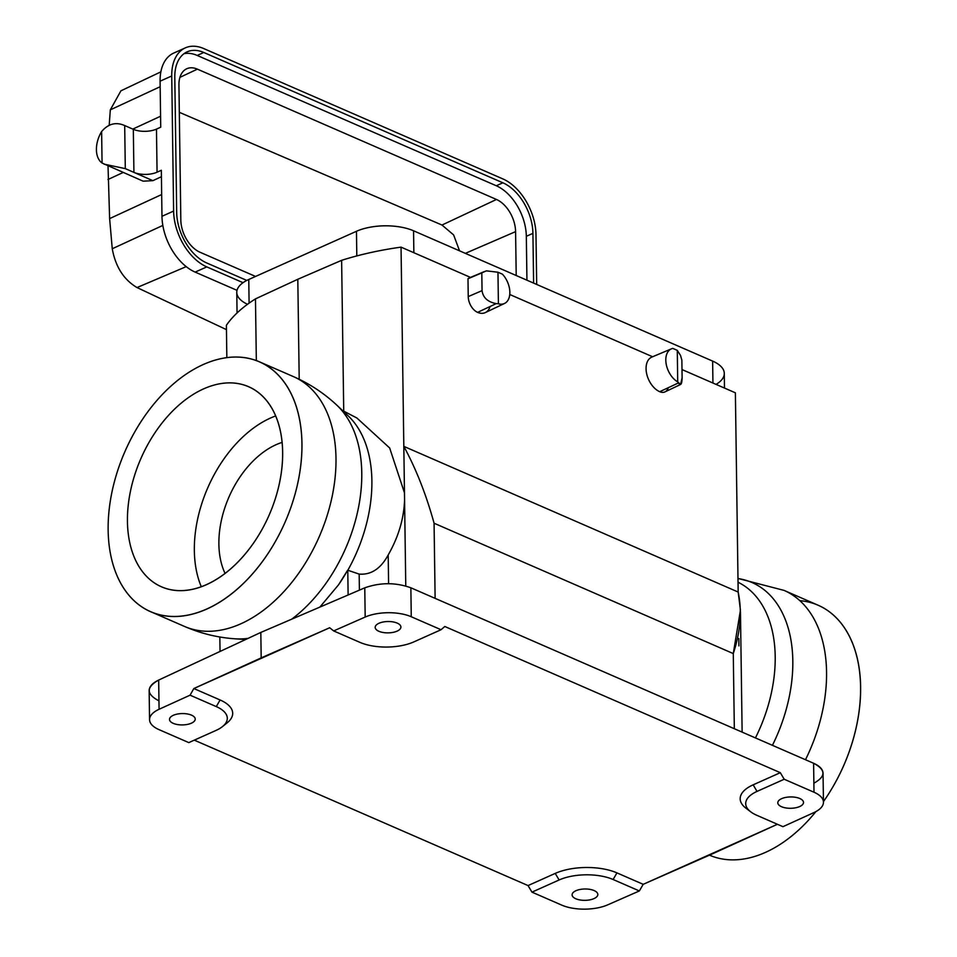 <?xml version="1.0" encoding="UTF-8"?>
<svg xmlns="http://www.w3.org/2000/svg" width="957" height="957" viewBox="0 0 957 957"><rect width="100%" height="100%" fill="white"/><g stroke="black" fill="none" stroke-linecap="round" stroke-linejoin="round"><path stroke-width="1.44" d="M526.936 280.198L526.326 236.307A42.012 26.329 65.9 0 0 496.276 185.754L197.202 55.446A42.012 26.329 65.9 0 0 184.031 53.676M255.543 276.441L199.953 252.217A26.736 16.748 -114.1 0 1 180.825 220.05L178.935 84.946A26.736 16.748 -114.1 0 1 186.591 68.832A26.736 16.748 -114.1 0 1 197.393 69.143L496.468 199.463A26.736 16.748 -114.1 0 1 515.584 231.63L516.206 275.52M226.462 329.639L137.018 287.555L186.22 266.632M237.013 290.342L195.144 272.099A46.379 29.057 -114.1 0 1 161.972 216.294L161.338 170.274L157.068 172.188A16.365 7.225 -0.8 0 1 133.92 172.392L133.322 129.315L124.697 125.558L125.295 168.623L152.893 180.658L143.119 181.172L102.064 163.049L101.621 131.54A24.009 15.42 -66.5 0 0 102.064 163.049M243.042 282.686L206.796 266.895A46.379 29.057 -114.1 0 1 173.624 211.078L171.734 75.986A46.379 29.057 -114.1 0 1 185.383 47.85A46.379 29.057 -114.1 0 1 203.745 48.568L502.82 178.887A46.379 29.057 -114.1 0 1 535.992 234.692L536.686 284.444M108.021 165.884L109.624 218.615L112.256 248.76C115.522 266.776 123.776 279.707 137.018 287.555M160.86 71.859L120.917 90.819L110.318 109.852L109.218 124.996M133.322 129.315A16.365 7.225 179.2 0 0 156.47 129.111L160.728 127.209L160.094 81.189A46.379 29.057 -114.1 0 1 173.743 53.066L185.383 47.85M533.611 283.105L532.917 233.352A42.012 26.329 65.9 0 0 502.868 182.799L203.793 52.491A42.012 26.329 65.9 0 0 187.165 51.834A42.012 26.329 65.9 0 0 174.796 77.314L176.686 212.418A42.012 26.329 65.9 0 0 206.736 262.972L246.798 280.425M107.962 179.521L123.166 172.475M161.422 176.71L152.893 180.658M125.295 168.623L104.038 164.149M101.621 131.54C108.285 123.716 115.976 121.718 124.697 125.558M179.318 112.316L441.99 225.039L453.618 234.92L459.539 250.83M248.114 638.355A130.69 83.917 113.5 0 1 235.255 638.821A130.69 83.917 113.5 0 0 248.114 638.355M342.331 411.032A125.403 80.532 113.5 0 1 347.846 570.252L359.174 574.104L359.389 590.146L359.174 574.104L347.846 570.252A125.403 80.532 113.5 0 0 348.097 415.781L336.996 405.313A130.69 83.917 113.5 0 1 291.682 619.191A130.69 83.917 113.5 0 0 336.996 405.325M338.515 584.847L319.889 607.085L338.515 584.847L347.618 570.264A125.487 80.579 113.5 0 1 338.515 584.847L347.618 570.264A125.487 80.579 113.5 0 1 338.515 584.847M765.409 852.412A136.265 87.506 113.5 0 1 709.472 855.163A136.265 87.506 113.5 0 0 765.409 852.412A136.265 87.506 113.5 0 0 815.914 811.584A136.265 87.506 113.5 0 1 765.409 852.412M799.873 600.661A136.265 87.506 113.5 0 1 859.685 672.089A136.265 87.506 113.5 0 1 823.439 801.619A136.265 87.506 113.5 0 0 818.127 605.231L784.094 590.409L737.979 578.447M203.339 364.497A136.265 87.506 -66.5 0 0 121.958 585.433A136.265 87.506 -66.5 0 0 289.839 510.308A136.265 87.506 -66.5 0 0 203.339 364.497A136.265 87.506 -66.5 0 0 112.136 491.168A136.265 87.506 -66.5 0 0 150.62 611.667A136.265 87.506 -66.5 0 0 206.76 608.999A136.265 87.506 -66.5 0 0 297.962 482.328A136.265 87.506 -66.5 0 0 259.479 361.83A136.265 87.506 -66.5 0 0 203.339 364.497M203.685 388.841A109.122 70.076 -66.5 0 0 138.514 565.778A109.122 70.076 -66.5 0 0 272.948 505.619A109.122 70.076 -66.5 0 0 203.685 388.841A109.122 70.076 -66.5 0 0 130.642 490.283A109.122 70.076 -66.5 0 0 161.458 586.785A109.122 70.076 -66.5 0 0 206.413 584.643A109.122 70.076 -66.5 0 0 279.456 483.213A109.122 70.076 -66.5 0 0 248.641 386.712A109.122 70.076 -66.5 0 0 203.685 388.841M255.471 298.883A204.607 90.329 179.2 0 0 226.39 325.284L226.845 357.631L226.39 325.284A204.607 90.329 179.2 0 1 255.471 298.883L297.806 279.277L299.206 379.271L297.806 279.277L255.471 298.883L256.332 360.562L255.471 298.883M404.476 492.843L403.818 446.369C416.128 469.05 426.212 494.673 434.071 523.216C426.212 494.673 416.128 469.05 403.818 446.369L401.043 247.133L470.497 277.398L401.043 247.133A204.607 90.329 179.2 0 0 341.625 260.328L297.806 279.277L341.625 260.328L343.73 411.163L341.625 260.328A204.607 90.329 179.2 0 1 401.043 247.133L403.818 446.369L738.17 592.048L735.383 392.813L681.994 369.558L735.383 392.813L738.17 592.048L403.818 446.369L404.572 500.224C403.83 518.957 398.363 537.188 388.195 554.94L388.59 583.674L388.195 554.94C380.802 568.649 371.125 575.037 359.174 574.104C371.125 575.037 380.802 568.649 388.195 554.94C398.363 537.188 403.83 518.957 404.572 500.224L405.768 585.983L404.476 492.843L389.666 447.984L356.901 418.006L342.546 410.553M504.518 303.465A18.626 11.663 65.9 0 1 498.406 303.764A18.626 11.663 65.9 0 0 509.686 295.127A18.626 11.663 65.9 0 0 502.425 274.169L497.963 272.231L498.406 303.764L497.963 272.231L486.359 270.855L481.802 272.901L486.359 270.855L497.963 272.231L502.425 274.169A18.626 11.663 65.9 0 1 504.518 303.465L485.307 312.592A19.092 11.963 65.9 0 1 477.603 312.365L496.205 303.62C487.723 301.981 483.01 297.651 482.053 290.629L481.802 272.901L467.985 278.75L468.236 296.598A13.099 8.206 65.9 0 0 477.603 312.365A19.092 11.963 65.9 0 0 490.08 306.503M652.626 356.758L509.758 294.505L652.626 356.758M671.431 348.838L651.837 357.081A19.092 11.963 65.9 0 0 646.717 373.948A19.092 11.963 65.9 0 0 659.72 391.712L678.334 382.979L677.712 381.891L680.571 384.487L682.114 377.8L681.863 360.071L680.535 355.466L677.281 350.358L672.807 348.408A18.626 11.663 65.9 0 0 671.431 348.838A18.626 11.663 65.9 0 0 666.239 364.342A18.626 11.663 65.9 0 0 677.712 381.891L677.281 350.358L672.807 348.408A18.626 11.663 65.9 0 0 666.06 363.253A18.626 11.663 65.9 0 0 677.712 381.891L677.281 350.358L680.535 355.466L681.863 360.071L682.114 377.8C681.97 384.343 680.714 386.066 678.334 382.979L659.72 391.712A13.099 8.206 65.9 0 0 668.285 387.693M348.121 594.979L347.774 570.336L348.121 594.979M219.835 636.991L220.038 651.454L219.835 636.991M755.444 737.919A125.403 80.532 -66.5 0 0 738.026 582.227A125.403 80.532 -66.5 0 1 755.444 737.919M738.816 638.522L738.924 645.903M498.406 303.764L496.205 303.62C487.723 301.981 483.01 297.651 482.053 290.629L468.236 296.598A13.099 8.206 65.9 0 0 477.603 312.365L496.205 303.62L498.406 303.764M484.409 271.549L469.708 277.733A19.092 11.963 65.9 0 0 467.985 278.75L481.802 272.901L482.053 290.629L468.236 296.598L467.985 278.75A19.092 11.963 65.9 0 1 470.569 277.434M158.599 700.68C146.122 694.004 146.146 687.138 158.671 680.068L159.077 709.281L190.06 695.177L193.84 688.538L261.177 657.89L260.818 632.433L364.773 587.837C380.264 582.37 395.624 582.346 410.864 587.789L813.606 763.267C825.963 769.811 826.047 776.45 813.881 783.197M149.148 690.643C149.244 686.6 152.414 683.083 158.671 680.068L260.818 632.433L364.773 587.837L365.179 617.05L364.773 587.837C380.264 582.37 395.624 582.346 410.864 587.789L813.606 763.267L814 792.229L813.606 763.267C819.706 766.007 822.853 769.308 823.044 773.16M149.148 690.583L149.555 719.676A32.741 14.451 179.2 0 1 159.077 709.281A32.741 14.451 179.2 0 0 159.006 729.629L188.792 742.608L215.959 730.454A38.196 16.867 179.2 0 0 216.282 706.601L190.06 695.177L159.077 709.281L158.671 680.068L260.818 632.433L261.177 657.89L329.675 627.744L333.658 630.914L365.179 617.05A32.741 14.451 179.2 0 1 411.259 616.751L441.045 629.73L444.814 626.5L780.314 772.682L784.214 779.249L814 792.229A32.741 14.451 179.2 0 1 813.928 812.577L782.946 826.681L813.928 812.577A32.741 14.451 179.2 0 0 823.451 802.193A32.741 14.451 179.2 0 0 814 792.229L784.214 779.249L757.047 791.403A38.196 16.867 179.2 0 0 756.724 815.256L782.946 826.681L756.724 815.256A38.196 16.867 179.2 0 1 750.767 811.859L745.958 808.21A43.651 19.272 -0.8 0 1 753.147 784.836L780.314 772.682L784.214 779.249L757.047 791.403L753.147 784.836L780.314 772.682L444.814 626.5L441.045 629.73L411.259 616.751A32.741 14.451 179.2 0 0 365.179 617.05L333.658 630.914L359.88 642.35A38.196 16.867 179.2 0 0 413.879 641.884L441.045 629.73L413.879 641.884A38.196 16.867 179.2 0 1 359.88 642.35L333.658 630.914L329.675 627.744L193.84 688.538L220.098 699.974A43.651 19.272 -0.8 0 1 224.5 724.712M711.697 854.182L643.2 884.328L639.348 890.943L607.827 904.808A32.741 14.451 179.2 0 1 561.747 905.119L531.96 892.139L528.049 885.572L194.295 740.144L528.049 885.572L555.216 873.406A43.651 19.272 -0.8 0 1 616.942 872.88L643.2 884.328L639.348 890.943L607.827 904.808A32.741 14.451 179.2 0 1 561.747 905.119L531.96 892.139L528.049 885.572L555.216 873.406L559.127 879.973L531.96 892.139L559.127 879.973A38.196 16.867 179.2 0 1 613.126 879.519A38.196 16.867 179.2 0 0 559.127 879.973L555.216 873.406A43.651 19.272 -0.8 0 1 616.942 872.88L613.126 879.519L639.348 890.943L613.126 879.519L616.942 872.88L643.2 884.328L777.419 824.276L711.697 854.182M748.685 810.029A43.651 19.272 -0.8 0 1 753.147 784.836L757.047 791.403A38.196 16.867 179.2 0 0 750.767 811.859M652.698 356.782A19.092 11.963 65.9 0 0 646.561 373.266A19.092 11.963 65.9 0 0 659.72 391.712A13.099 8.206 65.9 0 0 665.019 391.868L680.571 384.487M379.008 623.258A12.872 5.682 179.2 0 0 375.18 627.325A12.872 5.682 179.2 0 0 388.123 632.876A12.872 5.682 179.2 0 0 400.911 626.967A12.872 5.682 179.2 0 0 392.92 621.883A12.872 5.682 179.2 0 0 379.008 623.258A12.872 5.682 179.2 0 0 384.642 632.709A12.872 5.682 179.2 0 0 400.493 625.615A12.872 5.682 179.2 0 0 379.008 623.258M410.864 587.789L411.259 616.751L410.864 587.789M173.313 715.31A12.872 5.682 179.2 0 0 169.497 719.377A12.872 5.682 179.2 0 0 182.44 724.928A12.872 5.682 179.2 0 0 195.228 719.018A12.872 5.682 179.2 0 0 187.225 713.934A12.872 5.682 179.2 0 0 173.313 715.31A12.872 5.682 179.2 0 0 178.959 724.76A12.872 5.682 179.2 0 0 194.809 717.666A12.872 5.682 179.2 0 0 173.313 715.31M222.479 726.59L227.18 722.822A43.651 19.272 -0.8 0 0 220.098 699.974L193.84 688.538L190.06 695.177L216.282 706.601L220.098 699.974L216.282 706.601A38.196 16.867 179.2 0 1 222.479 726.59A38.196 16.867 179.2 0 1 215.959 730.454L188.792 742.608L159.006 729.629A32.741 14.451 179.2 0 1 149.555 719.676M781.606 798.676A12.872 5.682 179.2 0 0 777.778 802.744A12.872 5.682 179.2 0 0 790.721 808.294A12.872 5.682 179.2 0 0 803.509 802.385A12.872 5.682 179.2 0 0 795.518 797.301A12.872 5.682 179.2 0 0 781.606 798.676A12.872 5.682 179.2 0 0 787.24 808.127A12.872 5.682 179.2 0 0 803.09 801.033A12.872 5.682 179.2 0 0 781.606 798.676M575.911 890.728A12.872 5.682 179.2 0 0 572.095 894.795A12.872 5.682 179.2 0 0 585.038 900.346A12.872 5.682 179.2 0 0 597.826 894.436A12.872 5.682 179.2 0 0 589.823 889.352A12.872 5.682 179.2 0 0 575.911 890.728A12.872 5.682 179.2 0 0 581.557 900.178A12.872 5.682 179.2 0 0 597.407 893.084A12.872 5.682 179.2 0 0 575.911 890.728M434.071 523.216L733.277 653.583C740.527 631.62 742.165 611.104 738.17 592.048L740.443 610.159L733.277 653.583L434.071 523.216L435.124 598.352L434.071 523.216M734.33 728.72L733.277 653.583L734.33 728.72M805.495 759.726A136.265 87.506 -66.5 0 0 784.094 590.409A136.265 87.506 -66.5 0 1 805.495 759.726M772.431 745.324A130.69 83.917 -66.5 0 0 737.979 578.554A130.69 83.917 -66.5 0 1 772.431 745.324M201.293 586.725A109.122 70.076 113.5 0 1 275.712 415.924A109.122 70.076 113.5 0 0 201.293 586.725M225.062 573.41A81.835 52.551 113.5 0 1 228.914 497.138A81.835 52.551 113.5 0 1 282.136 442.397A81.835 52.551 113.5 0 0 228.914 497.138A81.835 52.551 113.5 0 0 225.062 573.41M259.479 361.83L293.512 376.651A136.265 87.506 113.5 0 1 331.995 497.162A136.265 87.506 113.5 0 1 240.793 623.82A136.265 87.506 113.5 0 1 184.653 626.5L150.62 611.667M293.536 376.663A136.265 87.506 113.5 0 1 331.995 497.173A136.265 87.506 113.5 0 1 240.793 623.82A136.265 87.506 113.5 0 1 184.653 626.488C200.814 633.51 217.682 637.625 235.255 638.821L245.626 639.515M237.061 312.963L236.774 292.411A40.373 17.824 -0.8 0 1 248.772 279.48L249.095 303.142L248.772 279.48L356.471 231.283L356.805 255.926L356.471 231.283A40.373 17.824 -0.8 0 1 413.556 230.793L413.867 252.72L413.556 230.793L712.63 361.1L712.941 383.027L712.63 361.1A40.373 17.824 179.2 0 1 724.282 373.397L724.485 388.063M247.516 304.29A40.373 17.824 -0.8 0 1 248.772 279.48L356.471 231.283A40.373 17.824 -0.8 0 1 365.538 228.209A40.373 17.824 -0.8 0 1 403.698 227.67A40.373 17.824 -0.8 0 1 413.556 230.793L712.63 361.1A40.373 17.824 179.2 0 1 716.051 384.391M195.144 272.099L206.796 266.895M526.326 236.307L532.917 233.352M496.276 185.754L502.868 182.799M197.202 55.446L203.793 52.491M161.972 216.294L173.624 211.078M160.094 81.189L171.734 75.986M156.47 129.111L157.068 172.188M132.808 129.087L160.585 116.228M110.318 109.852L160.166 86.704M112.256 248.76L162.834 225.421M109.624 218.615L161.673 194.534M197.393 69.143L179.928 77.35M496.468 199.463L441.99 225.039M515.584 231.63L465.341 253.366M740.455 611.619L742.13 732.129M823.044 773.1L823.451 802.193M293.512 376.651C309.649 383.709 324.148 393.267 336.996 405.313M365.538 228.209C378.218 225.17 390.935 224.991 403.698 227.67"/></g></svg>

